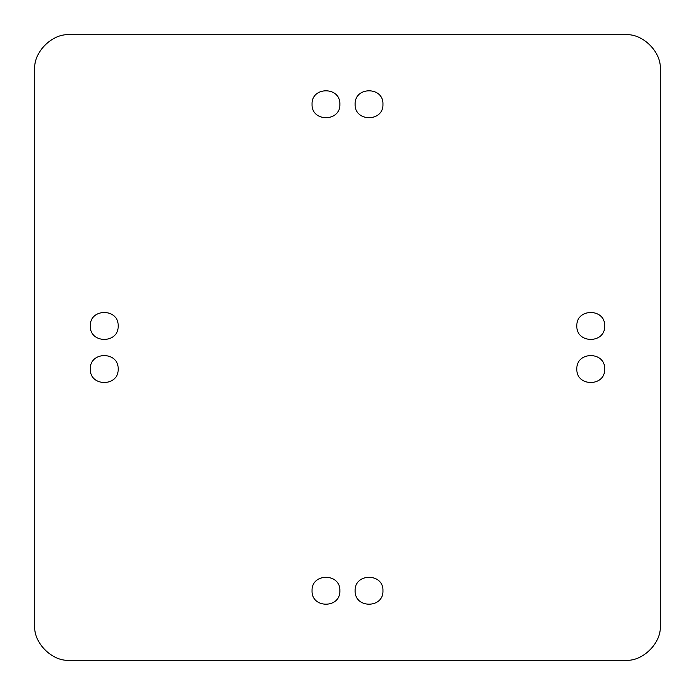 <?xml version="1.0" encoding="UTF-8"?>
<svg xmlns="http://www.w3.org/2000/svg" width="695" height="695" viewBox="0 0 695 695"><rect width="100%" height="100%" fill="white"/><g stroke="black" fill="none" stroke-linecap="round" stroke-linejoin="round"><path stroke-width="1.04" d="M660.25 625.5C661.805 642.693 642.693 661.805 625.5 660.25L69.5 660.25C52.307 661.805 33.195 642.693 34.75 625.5L34.75 69.5C33.195 52.307 52.307 33.195 69.5 34.75L625.5 34.75C642.693 33.195 661.805 52.307 660.25 69.5L660.25 625.5C661.805 642.693 642.693 661.805 625.5 660.25M34.75 69.5C33.195 52.307 52.307 33.195 69.5 34.75M69.5 660.25C52.307 661.805 33.195 642.693 34.75 625.5M625.5 34.75C642.693 33.195 661.805 52.307 660.25 69.5M604.65 325.955C605.414 308.033 576.086 308.033 576.85 325.955C576.086 343.877 605.414 343.877 604.65 325.955M604.65 369.045C605.414 351.123 576.086 351.123 576.85 369.045C576.086 386.967 605.414 386.967 604.65 369.045M382.945 590.75C383.709 572.828 354.381 572.828 355.145 590.75C354.381 608.672 383.709 608.672 382.945 590.75M339.855 590.75C340.62 572.828 311.291 572.828 312.055 590.75C311.291 608.672 340.62 608.672 339.855 590.75M382.945 104.25C383.709 86.328 354.381 86.328 355.145 104.25C354.381 122.172 383.709 122.172 382.945 104.25M339.855 104.25C340.62 86.328 311.291 86.328 312.055 104.25C311.291 122.172 340.62 122.172 339.855 104.25M118.15 369.045C118.915 351.123 89.586 351.123 90.35 369.045C89.586 386.967 118.915 386.967 118.15 369.045M118.15 325.955C118.915 308.033 89.586 308.033 90.35 325.955C89.586 343.877 118.915 343.877 118.15 325.955"/></g></svg>
